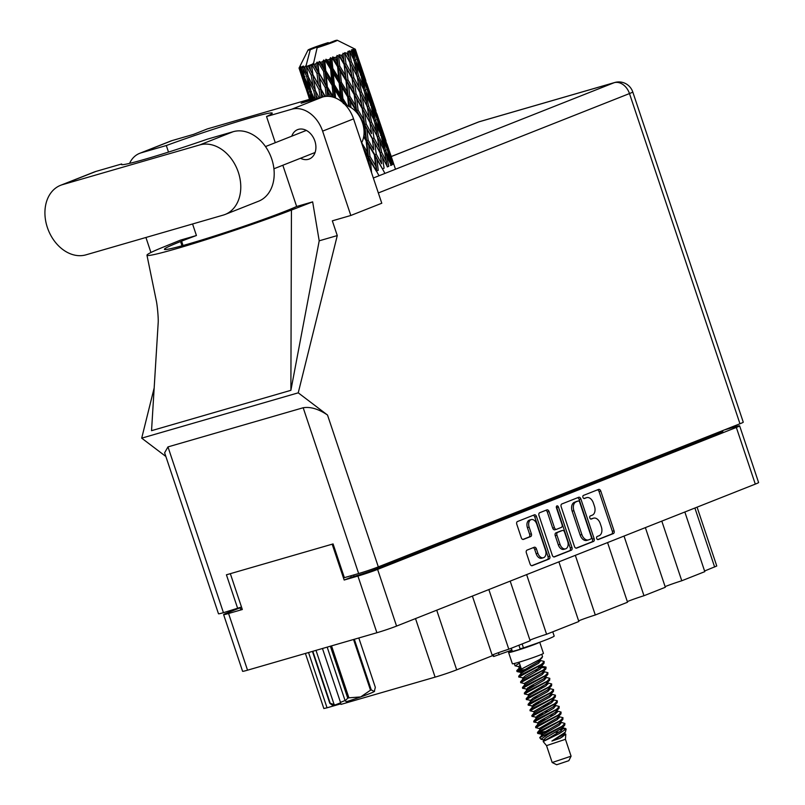 <?xml version="1.0" encoding="UTF-8"?>
<svg xmlns="http://www.w3.org/2000/svg" width="805" height="805" viewBox="0 0 805 805"><rect width="100%" height="100%" fill="white"/><g stroke="black" fill="none" stroke-linecap="round" stroke-linejoin="round"><path stroke-width="1.21" d="M529.74 520.04A6.239 4.095 73.9 0 0 529.489 520.1A6.239 4.095 73.9 0 0 529.247 520.181A6.239 4.095 73.9 0 0 527.406 527.597L529.127 527.094A6.239 4.095 73.9 0 1 530.968 519.678A6.239 4.095 73.9 0 1 531.209 519.597A6.239 4.095 73.9 0 1 536.754 524.075L545.508 550.238A6.239 4.095 73.9 0 1 543.425 557.734A6.239 4.095 73.9 0 1 537.881 553.256L536.422 548.899A2.335 1.53 73.9 0 0 534.349 547.229A2.335 1.53 73.9 0 0 534.258 547.259L527.054 550.107A2.335 1.53 73.9 0 0 526.359 552.884L530.092 564.033A2.335 1.53 73.9 0 0 532.165 565.704A2.335 1.53 73.9 0 0 532.256 565.673L549.091 559.012A2.335 1.53 73.9 0 0 549.785 556.235L536.482 516.498A2.335 1.53 73.9 0 0 534.409 514.818A2.335 1.53 73.9 0 0 534.319 514.858L517.484 521.519A2.335 1.53 73.9 0 0 516.8 524.286L521.298 537.76A2.335 1.53 73.9 0 0 523.381 539.431A2.335 1.53 73.9 0 0 523.471 539.4L530.676 536.553A2.335 1.53 73.9 0 0 531.36 533.775L529.127 527.094M556.929 505.902A1.63 1.067 73.9 0 0 556.446 507.844L562.061 524.629A2.335 1.53 73.9 0 1 561.377 527.396L556.597 529.288A2.335 1.53 73.9 0 1 556.507 529.318A2.335 1.53 73.9 0 1 554.434 527.647L549.04 511.527A2.335 1.53 73.9 0 0 546.967 509.857A2.335 1.53 73.9 0 0 546.877 509.887L539.672 512.735A2.335 1.53 73.9 0 0 538.978 515.512L552.28 555.249A2.335 1.53 73.9 0 0 554.353 556.929A2.335 1.53 73.9 0 0 554.444 556.889L571.278 550.228A2.335 1.53 73.9 0 0 571.963 547.46L558.449 507.059A1.63 1.067 73.9 0 0 557 505.882A1.63 1.067 73.9 0 0 556.929 505.902M561.165 506.727L574.468 546.474A2.335 1.53 73.9 0 0 576.541 548.145A2.335 1.53 73.9 0 0 576.632 548.114L593.466 541.453A2.335 1.53 73.9 0 0 594.15 538.676L580.858 498.939A2.335 1.53 73.9 0 0 578.785 497.259A2.335 1.53 73.9 0 0 578.694 497.289L561.86 503.96A2.335 1.53 73.9 0 0 561.165 506.727M350.739 575.817L351.211 577.245L344.168 580.033L357.923 576.048A14.721 0.694 -18.5 0 0 377.605 569.397L736.334 427.435A14.721 0.694 -18.5 0 0 739.634 425.845L758.602 482.527A14.721 0.694 161.5 0 1 755.301 484.117L396.573 626.079A14.721 0.694 161.5 0 1 376.891 632.74L247.538 670.183A14.721 0.694 161.5 0 1 242.587 671.29L223.619 614.607A14.721 0.694 -18.5 0 0 228.57 613.501L242.325 609.516L230.331 573.673M599.141 535.707L597.179 536.482A1.63 1.067 73.9 0 0 596.676 538.374A1.63 1.067 73.9 0 0 598.145 539.592A1.63 1.067 73.9 0 0 598.206 539.571L613.37 533.574A2.335 1.53 73.9 0 0 614.054 530.797L600.761 491.06A2.335 1.53 73.9 0 0 598.689 489.39A2.335 1.53 73.9 0 0 598.598 489.42L583.434 495.417A1.63 1.067 73.9 0 0 582.941 497.309A1.63 1.067 73.9 0 0 584.41 498.526A1.63 1.067 73.9 0 0 584.47 498.506L586.432 497.732A7.456 4.9 73.9 0 1 586.724 497.631A7.456 4.9 73.9 0 1 593.355 502.994L594.472 506.305A7.456 4.9 73.9 0 1 592.269 515.17L590.307 515.945A1.63 1.067 73.9 0 0 589.803 517.846A1.63 1.067 73.9 0 0 591.273 519.064A1.63 1.067 73.9 0 0 591.343 519.044L593.305 518.259A7.456 4.9 73.9 0 1 593.587 518.168A7.456 4.9 73.9 0 1 600.228 523.522L601.335 526.832A7.456 4.9 73.9 0 1 599.141 535.707M526.631 574.609L546.595 634.26L578.845 621.5L558.881 561.85M488.846 589.562L508.8 649.212L530.153 640.77L510.189 581.119M661.811 521.117L681.775 580.767L704.798 571.651L684.844 512M624.026 536.07L643.98 595.72L665.333 587.268L645.369 527.617M575.334 555.339L595.287 614.99L627.538 602.231L607.574 542.58M739.634 425.845A14.721 0.694 -18.5 0 0 734.683 426.952L724.299 429.961M344.168 580.033L332.173 544.19M240.101 607.805L226.909 613.028A14.721 0.694 -18.5 0 0 223.619 614.607M351.211 577.245L354.14 576.4L353.667 574.971M722.498 430.675L722.789 431.54A17.811 0.835 161.5 0 1 718.795 433.462L377.948 568.35A17.811 0.835 161.5 0 1 354.14 576.4M242.074 608.741A17.811 0.835 161.5 0 1 240.464 608.912L240.041 607.624M697.07 507.16L716.762 566.006L704.586 571.007M436.723 610.19L456.687 669.841L492.358 655.723L472.394 596.072M340.495 702.846L341.008 704.385L435.103 677.136L415.511 618.582M308.536 652.523L327.041 707.806L339.941 704.073L339.64 703.178M529.942 640.146A14.249 0.674 161.5 0 1 546.595 634.26M492.147 655.099A14.249 0.674 161.5 0 1 508.8 649.212M456.687 669.841A16.15 0.765 161.5 0 1 435.103 677.136M340.817 703.822L339.941 704.073M327.041 707.806L323.841 708.521L305.407 653.429M665.121 586.644A14.249 0.674 161.5 0 1 681.775 580.767M627.326 601.607A14.249 0.674 161.5 0 1 643.98 595.72M578.634 620.876A14.249 0.674 161.5 0 1 595.287 614.99M592.168 518.591A7.456 4.9 73.9 0 0 591.866 518.662A7.456 4.9 73.9 0 0 591.584 518.762L593.305 518.259M590.84 519.054L591.584 518.762M585.295 498.064A7.456 4.9 73.9 0 0 585.004 498.134A7.456 4.9 73.9 0 0 584.712 498.225L586.432 497.732M583.967 498.526L584.712 498.225M597.713 539.592L611.649 534.067A2.335 1.53 73.9 0 0 612.333 531.3L599.041 491.563A2.335 1.53 73.9 0 0 597.461 489.863M576.038 548.165L591.745 541.946A2.335 1.53 73.9 0 0 592.43 539.179L579.137 499.432A2.335 1.53 73.9 0 0 577.557 497.742M590.86 538.978A1.63 1.067 73.9 0 0 591.343 537.036L579.67 502.159A1.63 1.067 73.9 0 0 578.221 500.982A1.63 1.067 73.9 0 0 578.151 501.002L576.088 501.827A7.456 4.9 73.9 0 0 573.885 510.692L581.864 534.54A7.456 4.9 73.9 0 0 588.505 539.903A7.456 4.9 73.9 0 0 588.797 539.803L590.86 538.978M576.561 501.465A1.63 1.067 73.9 0 0 576.501 501.485A1.63 1.067 73.9 0 0 576.43 501.505L578.151 501.002M587.076 540.296A7.456 4.9 73.9 0 1 586.785 540.397A7.456 4.9 73.9 0 1 580.143 535.043L572.164 511.195A7.456 4.9 73.9 0 1 574.367 502.32L576.43 501.505M556.346 506.838A1.63 1.067 73.9 0 1 556.728 507.553L570.252 547.953A2.335 1.53 73.9 0 1 569.558 550.731L553.85 556.939M556.416 529.338L554.876 529.791A2.335 1.53 73.9 0 1 554.786 529.821A2.335 1.53 73.9 0 1 552.713 528.14L547.32 512.03A2.335 1.53 73.9 0 0 545.74 510.33M560.028 544.371A6.239 4.095 73.9 0 0 565.583 548.849A6.239 4.095 73.9 0 0 567.666 541.352L564.577 532.135A2.335 1.53 73.9 0 0 562.504 530.455A2.335 1.53 73.9 0 0 562.413 530.485L557.634 532.377A2.335 1.53 73.9 0 0 556.939 535.154L560.028 544.371L558.308 544.864A6.239 4.095 73.9 0 0 563.862 549.342L565.583 548.849M560.874 530.938A2.335 1.53 73.9 0 0 560.783 530.958A2.335 1.53 73.9 0 0 560.693 530.988L562.413 530.485M558.308 544.864L555.229 535.647A2.335 1.53 73.9 0 1 555.913 532.88L560.693 530.988M543.425 557.734L541.705 558.237A6.239 4.095 73.9 0 1 536.16 553.76L534.701 549.402A2.335 1.53 73.9 0 0 533.121 547.702M522.878 539.451L528.955 537.046A2.335 1.53 73.9 0 0 529.64 534.279L527.406 527.597M531.672 565.724L547.37 559.505A2.335 1.53 73.9 0 0 548.064 556.738L534.762 516.991A2.335 1.53 73.9 0 0 533.192 515.301M225.118 214.462L258.546 201.23A37.04 27.883 -111.6 0 0 271.748 159.018A37.04 27.883 -111.6 0 0 233.178 131.698L207.418 139.154A72.188 3.401 -18.5 0 1 121.374 164.462A72.188 3.401 -18.5 0 1 121.656 163.979L95.906 171.435A37.04 27.883 -111.6 0 0 94.014 172.089L60.576 185.311A37.04 27.883 -111.6 0 0 47.817 228.781A37.04 27.883 -111.6 0 0 85.954 254.843L223.227 215.106A37.04 27.883 -111.6 0 0 225.118 214.462A37.04 27.883 -111.6 0 0 238.32 172.25A37.04 27.883 -111.6 0 0 199.741 144.93L62.468 184.667A37.04 27.883 -111.6 0 0 60.576 185.311M347.378 105.797L342.9 98.522L341.733 98.854L345.597 105.234A23.748 17.871 68.4 0 1 362.492 122.783A23.748 17.871 68.4 0 1 361.586 142.867M300.517 158.253A15.788 11.884 -111.6 0 0 309.241 159.018A15.788 11.884 -111.6 0 0 314.866 141.016A15.788 11.884 -111.6 0 0 297.619 129.645A15.788 11.884 -111.6 0 0 291.772 136.176M139.657 153.342L170.62 141.086A29.684 22.339 68.4 0 1 172.129 140.573L141.167 152.819A29.684 22.339 -111.6 0 0 139.657 153.342A29.684 22.339 -111.6 0 0 129.565 163.375M739.966 423.762L629.48 93.561A14.721 0.694 161.5 0 0 632.78 91.981L743.257 422.172A14.721 0.694 161.5 0 1 739.966 423.762L378.32 566.881A14.721 0.694 161.5 0 1 358.648 573.532L303.183 407.753C310.478 406.555 318.599 408.99 327.524 415.048L298.242 392.83L337.265 235.583L332.334 220.832L350.819 215.478L322.604 131.135A29.684 22.339 -111.6 0 0 291.692 109.239L322.654 96.992L301.151 103.211L314.805 97.808L207.298 128.931L193.633 134.344L172.129 140.573M322.654 96.992A29.684 22.339 68.4 0 1 353.556 118.878L322.604 131.135M350.819 215.478L381.781 203.232L353.556 118.878M291.692 109.239L266.536 116.524L275.29 142.696M282.837 165.246L296.643 206.493A72.188 3.401 161.5 0 1 286.188 210.87L285.161 211.272A72.188 3.401 161.5 0 1 209.843 237.475A72.188 3.401 161.5 0 1 164.411 249.319A72.188 3.401 161.5 0 1 180.572 241.55L181.598 241.148A72.188 3.401 161.5 0 1 196.43 235.513L180.421 240.142L162.831 247.296A89.043 4.196 -18.5 0 0 146.963 255.225A89.043 4.196 -18.5 0 0 199.751 241.651A89.043 4.196 -18.5 0 0 291.44 210.065L312.652 201.864L296.643 206.493M312.652 201.864L319.203 240.816L337.265 235.583M146.963 255.225L156.542 301.915C157.579 307.872 158.505 319.142 158.183 322.805L151.541 430.675L290.887 390.324L319.203 240.816M298.242 392.83L141.7 438.151L154.178 387.899M168.507 152.085L166.323 145.534L141.167 152.819M150.938 252.508L145.916 237.485M196.43 235.513L192.566 223.981M303.183 407.753L167.973 446.906L223.438 612.675L241.5 607.04M223.438 612.675A14.721 0.694 161.5 0 1 218.487 613.782L164.623 452.782L167.973 446.906M358.648 573.532L344.369 577.668L333.079 543.928L226.426 574.8L237.717 608.54M165.85 456.475L141.7 438.151M266.536 116.524A72.188 3.401 -18.5 0 0 272.241 113.133A72.188 3.401 -18.5 0 0 235.885 122.159A72.188 3.401 -18.5 0 0 166.323 145.534M315.248 99.136L314.805 97.808M291.44 210.065L290.887 390.324M121.887 164.673L121.656 163.979M565.442 739.302L546.535 745.631L552.19 762.516L556.688 764.75L568.833 760.685L571.087 756.167L565.442 739.302L565.804 734.16L564.033 733.365M552.19 762.516L571.087 756.187M512.171 650.792A16.382 0.775 -18.5 0 0 508.609 652.513L512.372 663.763A16.382 0.775 -18.5 0 0 517.887 662.535A16.382 0.775 -18.5 0 0 534.57 657.071A16.382 0.775 -18.5 0 0 543.445 653.358L539.722 642.219M508.609 652.513A16.382 0.775 -18.5 0 0 514.123 651.285A16.382 0.775 -18.5 0 0 529.71 646.214A16.382 0.775 -18.5 0 0 539.541 642.289M511.306 648.226L512.322 651.275A12.467 0.584 -18.5 0 0 516.518 650.339A12.467 0.584 -18.5 0 0 535.154 643.869M546.535 745.631L543.154 741.526L559.103 733.707L566.167 728.998L565.362 732.198L551.918 741.053L560.059 738.296L565.804 734.16M566.167 728.998L561.397 728.636M540.96 739.232L539.732 737.672L543.667 735.649A14.48 0.684 -18.5 0 0 548.356 734.22L540.96 739.232L543.496 739.896L546.454 737.33L562.242 728.012L564.738 725.114L564.899 723.443L560.27 722.115M560.129 729.733L561.457 729.652M524.196 678.062L518.853 677.025L544.039 663.26L544.11 661.438L539.571 660.261M518.843 677.106L518.692 676.22L522.968 673.795L541.383 664.437L544.2 661.589M526.671 670.022L516.971 671.4L539.742 659.516L542.55 656.669L541.765 654.304M519.044 666.792L515.089 665.775L519.436 663.25L521.087 668.17L516.81 670.595L520.594 666.711M548.356 734.22L564.738 725.114M543.667 735.649L562.081 726.291L564.899 723.443M547.37 731.876L537.67 733.254L562.856 719.489L562.926 717.678L558.388 716.5M559.113 717.959L556.738 718.241M537.66 733.345L537.499 732.449L541.785 730.024L560.2 720.666L563.017 717.819M559.405 717.225L557.875 717.356M539.732 728.646L535.788 727.64L560.974 713.864L561.045 712.053L556.507 710.875M557.231 712.334L554.856 712.616M535.778 727.72L535.617 726.824L539.903 724.409L558.318 715.051L561.135 712.204M557.523 711.6L555.993 711.731M539.249 723.051L533.906 722.015L559.093 708.249L559.163 706.428L554.625 705.25M533.896 722.095L533.735 721.2L538.022 718.785L556.436 709.426L559.254 706.579M537.368 717.426L532.025 716.39L557.211 702.624L557.281 700.803L552.743 699.625M532.014 716.47L531.853 715.575L536.14 713.16L554.554 703.801L557.372 700.954M553.76 700.35L552.23 700.491M534.087 711.781L530.143 710.765L555.329 696.999L555.4 695.178L550.862 694.001M551.586 695.47L549.211 695.741M530.133 710.845L529.972 709.96L534.258 707.535L552.673 698.177L555.49 695.329M551.878 694.725L550.348 694.866M533.604 706.176L528.261 705.14L553.448 691.374L553.518 689.553L548.98 688.376M528.251 705.22L528.09 704.335L532.377 701.91L550.791 692.552L553.609 689.704M531.723 700.551L526.379 699.515L551.566 685.749L551.636 683.938L547.098 682.751M547.823 684.22L545.448 684.492M526.369 699.605L526.208 698.71L530.495 696.285L548.909 686.927L551.727 684.079M548.114 683.485L546.595 683.616M528.442 694.906L524.498 693.9L549.684 680.124L549.755 678.313L545.216 677.136M524.488 693.98L524.327 693.085L528.613 690.67L547.028 681.312L549.845 678.464M546.233 677.86L544.713 677.991M527.959 689.311L522.616 688.275L547.803 674.51L547.873 672.688L543.335 671.511M522.606 688.356L522.455 687.46L526.732 685.045L545.146 675.687L547.963 672.839M524.679 683.666L520.734 682.65L545.921 668.885L545.991 667.063L542.449 666.48L541.916 664.95M546.052 667.617L539.803 667.627M520.724 682.731L520.573 681.835L524.85 679.42L543.264 670.062L546.082 667.214M542.469 666.61L540.95 666.751M549.674 730.658L538.193 732.781M543.606 720.626L538.887 721.572M545.911 719.408L540.88 720.425M541.725 715.011L537.005 715.947M544.029 713.783L538.998 714.81M552.23 701.225L551.093 701.366M537.961 703.761L533.242 704.697M540.266 702.544L535.234 703.56M538.384 696.919L533.353 697.935M532.316 686.886L527.597 687.832M534.621 685.669L529.589 686.685M540.698 666.782L538.223 667.114M528.976 668.804L517.494 670.927M516.961 671.481L516.81 670.595M310.499 70.277L308.245 66.08A29.684 1.399 -18.5 0 0 309.019 65.859A29.684 1.399 -18.5 0 0 309.824 65.628L310.499 70.277L324.797 96.52M319.263 97.969L315.329 90.552L313.638 79.665L319.042 89.476L320.189 97.707M299.822 66.483L308.043 50.031A15.436 0.725 -18.5 0 0 310.247 49.729L306.162 65.386L304.864 67.026L305.719 71.595L303.535 66.04L302.519 67.61L306.675 76.455L308.899 87.121L304.371 76.998L302.499 66.282L301.301 67.892L302.388 72.38L300.557 68.033L300.849 66.604L299.923 68.133L303.586 77.149L306.363 87.614L299.782 68.153L300.335 66.664L299.359 68.184L300.698 72.581L299.128 68.153L299.802 66.604L299.037 68.063L305.618 87.624M300.557 68.033A29.684 1.399 -18.5 0 0 301.301 67.892M303.666 67.328A29.684 1.399 -18.5 0 0 304.864 67.026M310.247 49.729L328.229 42.615A15.436 0.725 -18.5 0 0 308.043 50.031M390.153 153.423L387.074 144.236M392.307 164.522L393.554 164.059L390.224 153.534L395.486 169.241M380.071 123.286L376.992 114.079M386.018 140.935L380.131 123.396L386.018 140.935M388.614 148.895L391.854 159.45L387.95 149.368L384.911 138.722L388.614 148.895M390.556 165.458L391.995 164.945L389.258 154.218L393.253 164.28M388.03 152.236L389.258 154.218M391.975 160.99L391.854 159.45M387.95 149.368L386.601 149.861M384.106 137.444L384.911 138.722M387.114 144.699L387.074 144.115M383.472 133.912L382.224 134.385M313.165 63.857L306.383 66.543L306.162 65.386M306.272 66.634A29.684 1.399 -18.5 0 0 306.675 66.533L311.243 75.207L312.984 86.055L307.953 76.123L306.383 66.543M308.245 66.08L306.675 66.533M311.616 65.094A29.684 1.399 -18.5 0 0 312.109 64.953L316.999 73.497L318.377 84.495L312.924 74.724L311.616 65.094L309.824 65.628M317.13 47.736A15.436 0.725 -18.5 0 0 337.285 40.25A15.436 0.725 -18.5 0 0 335.101 40.622L317.13 47.736L313.266 64.551L312.109 64.953M369.978 93.139L366.909 83.941M375.925 110.788L370.048 93.249L375.925 110.788M378.521 118.748L381.771 129.323L377.867 119.221L374.828 108.584L378.521 118.748M383.17 134.133L386.108 144.809L381.912 134.797L379.175 124.081L383.17 134.133M387.386 149.67L390.023 160.416L385.545 150.525L383.089 139.688L387.386 149.67M386.561 161.896L381.56 152.155L379.628 141.167L384.458 150.988L387.235 166.877L388.775 166.343L386.591 155.446L391.16 165.327M314.02 64.37A29.684 1.399 -18.5 0 0 315.882 63.796L316.415 68.495L313.044 63.394M317.935 63.152A29.684 1.399 -18.5 0 0 318.488 62.971L323.6 71.434L324.727 82.533L318.991 72.893L317.935 63.152L317.17 62.086L315.882 63.796M320.621 62.297A29.684 1.399 -18.5 0 0 322.644 61.643L323.107 66.382L320.621 62.297L319.233 61.432L318.488 62.971M324.838 60.928A29.684 1.399 -18.5 0 0 325.421 60.727L330.614 69.129L331.65 80.299L325.763 70.729L324.838 60.928L323.751 59.973L322.644 61.643M327.635 59.993A29.684 1.399 -18.5 0 0 329.698 59.298L330.141 64.058L327.635 59.993L325.924 59.258L325.421 60.727M331.891 58.554A29.684 1.399 -18.5 0 0 332.465 58.363L337.597 66.745L338.694 77.924L332.817 68.395L331.891 58.554L330.523 57.708L329.698 59.298M334.618 57.618A29.684 1.399 -18.5 0 0 336.591 56.924L337.084 61.673L334.618 57.618L332.666 56.974L332.465 58.363M338.643 56.199A29.684 1.399 -18.5 0 0 339.177 56.008L344.127 64.43L345.425 75.569L339.71 66.01L338.643 56.199L337.064 55.434L336.591 56.924M341.139 55.293A29.684 1.399 -18.5 0 0 342.9 54.649L343.504 59.379L341.139 55.293L339.046 54.72L339.177 56.008M344.681 53.985A29.684 1.399 -18.5 0 0 345.134 53.814L349.783 62.327L351.423 73.376L345.999 63.746L344.681 53.985L342.96 53.291L342.9 54.649M346.784 53.19A29.684 1.399 -18.5 0 0 348.213 52.637L348.988 57.316L346.784 53.19L344.651 52.657L345.134 53.814M349.612 52.073A29.684 1.399 -18.5 0 0 349.964 51.933L354.21 60.556L356.303 71.474L351.312 61.733L349.612 52.073L347.841 51.419L348.213 52.637M351.191 51.429A29.684 1.399 -18.5 0 0 352.208 50.997L353.194 55.615L351.191 51.429L349.139 50.886L349.964 51.933M353.143 50.584A29.684 1.399 -18.5 0 0 353.365 50.474L357.128 59.248L359.775 69.995L355.287 60.093L353.143 50.584L351.403 49.93L352.208 50.997M354.099 50.121A29.684 1.399 -18.5 0 0 354.633 49.84L355.86 54.388L354.099 50.121L352.228 49.548L353.365 50.474M355.045 49.588A29.684 1.399 -18.5 0 0 355.116 49.538L361.596 69.029L355.045 49.588L353.425 48.914L354.633 49.84M355.307 49.357A29.684 1.399 -18.5 0 0 355.337 49.256L356.816 53.704L355.307 49.357L353.717 48.703L355.116 49.538M355.76 50.524L355.337 49.256A29.684 1.399 -18.5 0 0 355.337 49.236L337.285 40.25M384.71 152.215L386.591 155.446M390.334 163.506L390.023 160.416M385.545 150.525L384.045 151.048M381.5 137.061L383.089 139.688M386.32 147.164L386.108 144.809M381.912 134.797L380.473 135.31M377.948 122.098L379.175 124.081M381.892 130.853L381.771 129.323M377.867 119.221L376.519 119.714M374.023 107.307L374.828 108.584M377.022 114.541L376.982 113.968M373.389 103.785L372.141 104.248M359.895 62.991L356.826 53.814M365.852 80.661L359.956 63.102L365.852 80.661M368.438 88.6L371.689 99.186L367.774 89.073L364.746 78.457L368.438 88.6M373.087 104.006L376.026 114.652L371.829 104.67L369.093 93.933L373.087 104.006M377.293 119.522L379.94 130.289L375.462 120.378L373.007 109.55L377.293 119.522M381.077 135.18L383.452 146.037L378.692 136.196L376.509 125.308L381.077 135.18M371.568 172.693L370.491 161.503L376.247 171.063L378.249 170.338L376.901 159.209L382.385 168.829L384.096 168.185L382.385 157.146L387.457 166.877M376.257 154.168L374.738 143.069L380.041 152.749L381.681 163.787L376.257 154.168L374.738 154.661L384.83 173.216M381.56 152.155L380 152.678L382.385 157.146M378.692 136.196L377.143 136.729L379.628 141.167M383.884 149.78L383.452 146.037M374.627 122.078L376.509 125.308M380.252 133.358L379.94 130.289M375.462 120.378L373.953 120.901M371.417 106.934L373.007 109.55M376.237 117.017L376.026 114.652M371.829 104.67L370.391 105.183M367.855 91.941L369.093 93.933M371.809 100.716L371.689 99.186M367.774 89.073L366.426 89.566M363.941 77.179L364.746 78.457M366.939 84.404L366.899 83.831M363.307 73.647L362.059 74.11M363.005 73.859L365.943 84.515L361.747 74.523L359 63.786L363.005 73.859M367.211 89.375L369.857 100.152L365.369 90.23L362.924 79.423L367.211 89.375M370.994 105.053L373.359 115.89L368.61 106.069L366.426 95.161L370.994 105.053M374.375 120.841L376.478 131.768L371.477 122.008L369.545 111.03L374.375 120.841M377.374 136.729L379.236 147.738L374.013 138.037L372.302 127.009L377.374 136.729M369.968 156.442L368.74 145.262L374.385 154.862L375.683 165.991L369.968 156.442L368.579 156.864L378.833 175.41M374.385 154.862L376.901 159.209M380.282 154.379L381.681 163.787M380.041 152.749L379.236 147.738M374.013 138.037L372.453 138.551L380 152.678M372.292 138.681L373.751 149.8L368.167 140.201L366.818 129.072L374.738 143.069M371.477 122.008L369.918 122.531L372.302 127.009M377.143 136.729L376.478 131.768M368.61 106.069L367.07 106.602L369.545 111.03M373.792 119.633L373.359 115.89M364.534 91.921L366.426 95.161M370.169 103.231L369.857 100.152M365.369 90.23L363.87 90.754M361.334 76.797L362.924 79.423M366.154 86.87L365.943 84.515M361.747 74.523L360.308 75.036M357.772 61.804L359 63.786M361.717 70.568L361.596 69.029M357.702 58.946L356.343 59.439M356.857 54.277L356.816 53.704M360.912 74.915L363.276 85.753L358.527 75.932L356.333 65.014L360.912 74.915M364.283 90.683L366.396 101.631L361.385 91.861L359.463 80.903L364.283 90.683M367.291 106.602L369.153 117.59L363.93 107.91L362.22 96.862L367.291 106.602M369.948 122.602L371.598 133.66L366.174 124.02L364.655 112.921L369.948 122.602L369.153 117.59M364.574 151.803L367.855 157.176L368.579 156.864L370.491 161.503M368.167 140.201L366.698 140.654L374.738 154.661L376.79 170.801L375.683 165.991M363.669 136.769L366.154 140.915L366.698 140.654L368.74 145.262M366.174 124.02L364.655 124.513L372.453 138.551L373.751 149.8M360.922 118.949L366.818 129.072M370.199 124.232L371.598 133.66M363.93 107.91L362.381 108.423L369.918 122.531M362.21 108.554L363.669 119.653L358.084 110.064L356.736 98.924L364.655 112.921M361.385 91.861L359.825 92.384L362.22 96.862M367.07 106.602L366.396 101.631M358.527 75.932L356.977 76.455L359.463 80.903M363.709 89.486L363.276 85.753M354.452 61.784L356.333 65.014M360.087 73.084L359.775 69.995M355.287 60.093L353.787 60.617M356.072 56.742L355.86 54.388M357.209 76.465L359.07 87.453L353.848 77.763L352.127 66.714L357.209 76.465M359.865 92.454L361.515 103.523L356.082 93.873L354.572 82.794L359.865 92.454L359.07 87.453M364.293 124.715L365.601 135.854L364.051 133.258M366.154 140.915L367.342 152.095L361.515 142.535M367.855 157.176L368.469 163.455M363.317 148.05L368.579 156.864L367.342 152.095M363.83 135.753L366.698 140.654L365.601 135.854M358.084 110.064L356.615 110.527L364.655 124.513L363.669 119.653M350.96 107.558L350.316 101.219L356.072 110.788L356.615 110.527L358.658 115.125M356.082 93.873L354.562 94.366L362.381 108.423L361.515 103.523M354.21 94.557L355.518 105.717L349.793 96.137L348.575 84.988L356.736 98.924M353.848 77.763L352.288 78.276L359.825 92.384M352.127 78.417L353.586 89.516L348.002 79.926L346.643 68.777L354.572 82.794M351.312 61.733L349.742 62.247L352.127 66.714M356.977 76.455L356.303 71.474M353.626 59.359L353.194 55.615M356.072 110.788L356.202 111.955M349.793 96.137L348.404 96.57L356.615 110.527L355.518 105.717M342.9 98.522L341.843 87.353L347.68 96.882L348.404 96.57L350.316 101.219M348.002 79.926L346.532 80.389L354.562 94.366L353.586 89.516M345.989 80.641L347.166 91.81L341.35 82.271L340.233 71.071L345.989 80.641L346.532 80.389L348.575 84.988M345.999 63.746L344.48 64.229L352.288 78.276L351.423 73.376M344.127 64.43L346.643 68.777M349.783 62.327L348.988 57.316M344.651 52.657L349.742 62.247M347.68 96.882L348.605 106.3M335.574 98.009L334.8 89.717L340.696 99.267L341.733 98.854L343.373 103.603M341.35 82.271L340.072 82.653L348.404 96.57L347.166 91.81M339.177 83.016L340.223 94.195L334.327 84.646L333.29 73.456L339.177 83.016L340.072 82.653L341.843 87.353M339.71 66.01L338.321 66.433L346.532 80.389L345.425 75.569M337.597 66.745L338.321 66.433L340.233 71.071M339.046 54.72L344.48 64.229L343.504 59.379M340.696 99.267L340.857 100.997M334.327 84.646L333.3 84.928L341.733 98.854L340.223 94.195M332.123 85.37L333.19 96.509L327.363 86.91L326.246 75.781L332.123 85.37L333.3 84.928L334.8 89.717M332.817 68.395L331.66 68.727L340.072 82.653L338.694 77.924M330.614 69.129L331.66 68.727L333.29 73.456M332.666 56.974L338.321 66.433L337.084 61.673M328.339 96.328L327.877 91.961L330.654 96.57M327.363 86.91L326.669 87.071L332.525 96.972M325.23 96.459L320.893 88.922L319.565 77.894L325.26 87.574L326.669 87.071L327.877 91.961M333.471 97.244L333.19 96.509M325.763 70.729L324.898 70.951L333.3 84.928L331.65 80.299M323.6 71.434L324.898 70.951L326.246 75.781M325.924 59.258L331.66 68.727L330.141 64.058M325.26 87.574L326.236 96.359M321.96 97.194L321.527 93.913L323.187 96.841M320.893 88.922L321.527 93.913M318.991 72.893L326.669 87.071L324.727 82.533M316.999 73.497L318.478 72.983L319.565 77.894M319.233 61.432L324.898 70.951L323.107 66.382M316.687 98.713L316.134 95.473L317.673 98.431M314.02 98.039L311.012 91.7L308.868 80.993L313.829 90.965L315.389 90.452L316.134 95.473M319.042 89.476L320.561 88.953L318.377 84.495M312.924 74.724L313.638 79.665M313.115 63.535L318.478 72.983L316.415 68.495M313.829 90.965L315.308 99.116M312.481 98.482L312.048 96.54L312.883 98.361M311.666 93.088L312.048 96.54M306.675 76.455L308.214 75.952L308.868 80.993M315.389 90.452L312.984 86.055M311.243 75.207L312.793 74.684L314.342 84.324M309.19 67.841L312.793 74.684L311.364 65.104M310.951 98.924L308.224 92.293L305.528 81.778L309.975 91.951L311.555 98.753M310.116 99.166L309.523 97.043L310.338 99.106M309.351 95.04L309.523 97.043M309.975 91.951L311.465 91.468M305.266 79.021L305.528 81.778M310.69 90.13L308.899 87.121M308.214 75.952L305.719 71.595M309.573 99.327L303.847 81.979L309.734 99.277M308.697 96.831L309.502 99.347M307.701 92.354L309.04 91.951M303.757 80.852L303.847 81.979M307.45 89.345L306.363 87.614M303.586 77.149L305.015 76.706M303.847 74.764L302.388 72.38M301.322 73.557L300.698 72.581M560.059 738.296L562.937 736.454L565.019 733.959L564.557 732.55M543.576 735.69L541.896 735.166L559.173 725.214L561.256 722.709L560.793 721.3M535.617 726.824L538.132 723.916L555.41 713.965L557.493 711.459L556.768 710.936M548.758 711.268L544.391 711.942M531.853 715.575L534.369 712.667L551.646 702.715L553.739 700.219L553.005 699.696M528.09 704.335L530.606 701.427L533.755 699.374L547.883 691.475L549.976 688.969L549.503 687.561M524.327 693.085L526.842 690.177L544.12 680.225L546.213 677.719L545.478 677.196M520.573 681.835L523.079 678.927L540.356 668.975L542.449 666.48M551.918 741.053L562.464 735.056L565.362 732.198M559.354 731.946L555.812 732.359M543.013 734.291L541.292 733.989L558.7 723.806L562.856 719.489M537.851 723.021L540.809 720.465L554.937 712.556L559.093 708.249M534.238 712.989L533.765 711.499L551.173 701.316L555.329 696.999M530.324 700.531L533.282 697.975L547.41 690.066L551.566 685.749M544.301 686.967L540.759 687.369M526.561 689.281L529.519 686.725L543.647 678.816L547.803 674.51M522.807 678.041L525.756 675.476L539.883 667.576L541.976 665.071M519.185 668.009L518.712 666.51L520.131 665.302M543.154 741.526L561.055 730.829L563.138 728.334L562.413 727.811M537.499 732.449L540.014 729.541L543.164 727.489L557.291 719.59L559.374 717.084L558.912 715.675M533.735 721.2L536.251 718.291L553.528 708.34L555.621 705.834L555.148 704.435M546.877 705.643L542.51 706.317M529.972 709.96L532.487 707.052L535.637 704.999L549.765 697.09L551.858 694.594L551.123 694.071M526.208 698.71L528.724 695.802L531.874 693.749L546.001 685.85L548.094 683.344L547.36 682.821M522.455 687.46L524.961 684.552L542.238 674.6L544.331 672.095L543.858 670.696M518.692 676.22L521.197 673.312L524.347 671.259L538.475 663.35L540.568 660.855L540.095 659.446M544.894 739.916L543.496 739.896M563.138 728.334L562.615 726.804M539.883 729.863L539.41 728.364L556.819 718.181L560.974 713.864M553.709 715.082L550.167 715.484M535.969 717.406L538.927 714.84L553.055 706.931L557.211 702.624M549.946 703.832L546.404 704.244M532.206 706.156L535.164 703.59L549.292 695.691L553.448 691.374M528.593 696.124L528.12 694.624L545.528 684.441L549.684 680.124M548.094 683.344L547.561 681.825M524.83 684.874L524.357 683.375L541.765 673.191L545.921 668.885M538.666 670.092L535.114 670.505M522.314 672.437L520.594 672.135L538.002 661.952L542.157 657.635M317.17 62.086L321.738 97.254M323.751 59.973L327.736 96.308M330.523 57.708L334.618 97.626M337.064 55.434L342.045 101.913M342.96 53.291L349.511 106.743M350.034 63.947L356.887 112.73M360.117 94.084L364.655 124.513L369.686 167.088M492.851 654.807L493.374 656.357A32.059 1.509 -18.5 0 0 493.847 656.457L511.93 650.068M518.903 645.218L520.111 648.83L523.451 647.894A32.059 1.509 -18.5 0 0 554.172 636.02L552.763 631.814M331.529 645.872L348.907 697.814A25.287 1.187 161.5 0 1 347.76 698.187L345.144 700.793L327.182 647.129M347.76 698.187L330.362 646.204M312.823 651.285L330.211 703.268L335.222 704.928A22.198 1.047 161.5 0 1 332.535 705.351L329.819 703.339L312.441 651.396M345.144 700.793L346.402 701.698A22.198 1.047 161.5 0 0 360.69 696.929L370.511 690.197L353.546 639.492M348.907 697.814L360.69 696.929A22.198 1.047 161.5 0 0 374.275 691.545L374.597 691.284A22.198 1.047 161.5 0 1 374.275 691.545L375.331 687.349L358.809 637.973M354.331 639.271L371.266 689.895L374.275 691.545M371.266 689.895A25.287 1.187 161.5 0 1 370.511 690.197M322.463 648.498L340.636 702.795L335.222 704.928M340.515 702.433A14.249 0.674 161.5 0 1 345.063 700.551M316.003 650.36L333.954 704.033M755.301 484.117L736.334 427.435M377.605 569.397L396.573 626.079M376.891 632.74L357.923 576.048M228.57 613.501L247.538 670.183M377.555 567.183L377.948 568.35M718.795 433.462L718.402 432.295M714.639 567.022L694.896 508.025M599.041 491.563L600.761 491.06M612.333 531.3L614.054 530.797M611.649 534.067L613.37 533.574M579.137 499.432L580.858 498.939M592.43 539.179L594.15 538.676M591.745 541.946L593.466 541.453M574.367 502.32L576.088 501.827M572.164 511.195L573.885 510.692M580.143 535.043L581.864 534.54M569.558 550.731L571.278 550.228M547.32 512.03L549.04 511.527M552.713 528.14L554.434 527.647M556.728 507.553L558.449 507.059M570.252 547.953L571.963 547.46M555.913 532.88L557.634 532.377M555.229 535.647L556.939 535.154M534.701 549.402L536.422 548.899M536.16 553.76L537.881 553.256M529.64 534.279L531.36 533.775M528.955 537.046L530.676 536.553M534.762 516.991L536.482 516.498M548.064 556.738L549.785 556.235M547.37 559.505L549.091 559.012M373.339 178.006L614.145 82.704L478.945 121.847L391.24 156.552M327.524 415.048L378.32 566.881M632.78 91.981A14.721 14.721 0 0 0 614.718 82.513A14.721 9.67 73.9 0 0 614.145 82.704A14.721 11.079 68.4 0 1 629.48 93.561L378.34 192.948M183.047 245.495L181.598 241.148M181.99 245.797L180.572 241.55M478.19 122.108A14.721 11.079 68.4 0 1 478.945 121.847A14.721 9.67 73.9 0 1 479.508 121.656A14.721 14.721 0 0 0 478.19 122.108L391.23 156.522M95.906 171.435L62.468 184.667M233.178 131.698L199.741 144.93M493.244 654.646L493.847 656.457M522.133 643.94L523.451 647.894M498.396 652.704L499.1 654.817M511.064 648.317L511.688 650.158M529.489 520.1L531.209 519.597M591.866 518.662L593.587 518.168M585.004 498.134L586.724 497.631M576.501 501.485L578.221 500.982M586.785 540.397L588.505 539.903M554.786 529.821L556.507 529.318M560.783 530.958L562.504 530.455M265.499 146.57L306.343 130.41M273.921 168.778L315.087 152.487M614.718 82.513L479.508 121.656M304.501 84.414L299.671 69.975M515.079 665.866L514.294 663.501M539.732 737.672L541.896 735.166M541.765 735.488L541.292 734.08M538.002 724.238L537.529 722.83M557.493 711.459L557.03 710.06M553.739 700.219L553.266 698.81M530.475 701.749L530.002 700.34M526.712 690.499L526.239 689.09M546.213 677.719L545.74 676.321M522.948 679.249L522.475 677.85M541.614 734.271L537.861 733.456M541.544 666.158L544.039 663.26M565.502 728.465L562.152 727.74M543.647 741.113L543.174 739.704M536.12 718.613L535.647 717.205M532.357 707.374L531.884 705.965M551.858 694.594L551.385 693.186M521.066 673.634L520.594 672.225M520.926 672.417L517.162 671.601"/></g></svg>
